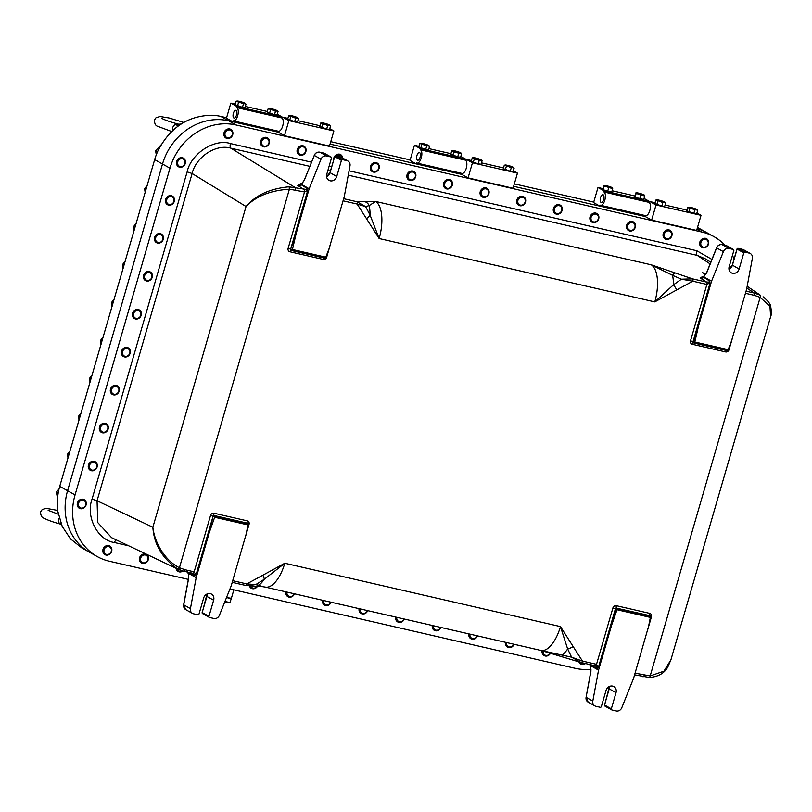 <?xml version="1.0" encoding="UTF-8"?>
<svg xmlns="http://www.w3.org/2000/svg" width="812" height="812" viewBox="0 0 812 812"><rect width="100%" height="100%" fill="white"/><g stroke="black" fill="none" stroke-linecap="round" stroke-linejoin="round"><path stroke-width="1.22" d="M729.156 266.732A5.694 5.065 119.3 0 0 731.348 272.842A5.694 5.065 119.3 0 0 732.556 273.299A5.694 5.065 119.3 0 0 739.113 269.016L743.802 252.877A0.995 0.883 -60.7 0 1 744.939 252.136L749.283 253.131A4.953 4.405 -60.7 0 1 750.329 253.537A4.953 4.405 -60.7 0 1 752.369 258.328L746.614 289.285L731.45 341.152L728.151 349.667L694.808 342.004L698.513 326.079L711.545 281.226L703.74 276.811L706.714 272.751L716.661 247.904L723.38 251.669A4.953 4.405 -60.7 0 1 728.902 248.452L733.246 249.446A0.995 0.883 -60.7 0 1 733.835 250.593L729.156 266.732M321.004 159.172L314.285 155.407L304.338 180.254L301.394 184.375L309.169 188.739L321.004 159.172A4.953 4.405 -60.7 0 1 326.536 155.955L330.88 156.96A0.995 0.883 -60.7 0 1 331.469 158.096L326.779 174.235A5.694 5.065 119.3 0 0 328.972 180.345A5.694 5.065 119.3 0 0 330.179 180.812A5.694 5.065 119.3 0 0 336.736 176.529L341.426 160.39A0.995 0.883 -60.7 0 1 342.562 159.639L346.907 160.644A4.953 4.405 -60.7 0 1 347.962 161.05A4.953 4.405 -60.7 0 1 349.992 165.841L344.237 196.798L329.073 248.665L325.774 257.181L292.442 249.517L296.136 233.592L290.655 249.182A0.995 0.883 119.3 0 0 291.254 250.329M706.349 238.616A4.172 3.715 119.3 0 0 705.466 238.281M669.748 230.202A4.172 3.715 119.3 0 0 668.865 229.867M633.147 221.798A4.172 3.715 119.3 0 0 632.264 221.453M596.546 213.383A4.172 3.715 119.3 0 0 595.663 213.038M559.945 204.969A4.172 3.715 119.3 0 0 559.062 204.624M523.344 196.555A4.172 3.715 119.3 0 0 522.461 196.21M486.743 188.14A4.172 3.715 119.3 0 0 485.86 187.805M450.142 179.726A4.172 3.715 119.3 0 0 449.269 179.391M413.552 171.312A4.172 3.715 119.3 0 0 412.669 170.977M376.951 162.897A4.172 3.715 119.3 0 0 376.068 162.562M340.35 154.493A4.172 3.715 119.3 0 0 339.467 154.148M303.749 146.079A4.172 3.715 119.3 0 0 302.866 145.734M267.148 137.664A4.172 3.715 119.3 0 0 266.265 137.319M230.547 129.25A4.172 3.715 119.3 0 0 229.664 128.905M245.63 585.432L255.79 584.589L258.886 585.259A35.921 15.834 -77.1 0 0 264.286 579.271A7.917 1.817 -123.2 0 0 262.834 575.221L246.777 583.929L255.79 584.589L264.286 579.271L284.799 563.234L262.834 575.221M563.518 657.223A7.917 2.537 -72.7 0 1 563.274 657.192A7.917 2.537 -72.7 0 1 562.269 654.99A35.921 15.834 102.9 0 0 567.659 649.001A7.917 3.106 -27.3 0 0 573.14 646.545L560.463 626.6L567.659 649.001L571.597 657.182L582.448 661.09A1.979 0.873 102.9 0 1 581.219 662.582L581.219 662.582A1.979 0.873 102.9 0 1 581.128 662.551L571.597 657.182L540.772 650.422A31.678 13.966 -77.1 0 0 560.463 626.6L284.799 563.234A31.678 13.966 102.9 0 1 265.108 587.056L540.772 650.422M581.301 662.592L595.216 665.789L597.226 667.464L597.886 666.733L596.526 664.328L582.448 661.09L573.14 646.545M634.598 674.843L649.245 677.462A1.979 0.802 -90.1 0 0 649.397 677.492A1.979 0.802 -90.1 0 0 650.179 675.96L663.942 671.189L670.915 659.831L770.629 316.639L769.949 306.297L760.164 297.385A1.979 0.903 -63.7 0 0 760.296 295.203L754.368 293.081A1.979 0.873 102.9 0 1 754.592 295.406L760.164 297.385L650.179 675.96L635.075 673.189M702.339 276.77L703.385 277.095A1.979 1.756 -57.6 0 1 701.081 278.567L706.684 282.119A1.979 0.873 -77.1 0 1 706.897 284.444L709.323 283.165L709.221 282.008L706.684 282.119L692.595 278.881A1.979 0.873 102.9 0 1 692.819 281.206L681.41 279.206L673.463 284.839A7.917 1.817 56.8 0 1 676.751 289.914L692.819 281.206L706.897 284.444L690.515 340.837A2.974 2.639 119.3 0 0 692.291 344.268L725.623 351.931A2.974 2.639 119.3 0 0 729.044 349.688L732.647 337.305M364.852 201.62A7.917 7.44 84.4 0 1 369.196 205.588A35.921 15.834 -77.1 0 1 370.089 215.099L365.603 206.613L357.138 204.045A1.979 0.873 -77.1 0 0 356.925 201.721L375.641 201.457A31.678 13.966 102.9 0 1 379.133 238.535L370.089 215.099A7.917 3.106 152.7 0 1 366.445 218.59L379.133 238.535L654.797 301.902A31.678 13.966 -77.1 0 0 651.305 264.824L692.595 278.881L681.41 279.206L672.569 275.329A35.921 15.834 102.9 0 1 673.463 284.839L654.797 301.902L676.751 289.914M309.798 166.328L230.892 148.19C216.165 143.663 195.895 156.919 192.129 173.514L246.046 206.512L152.859 527.252C154.392 541.777 164.288 560.128 179.422 567.75L289.407 189.176L304.53 191.947L306.956 190.668L306.845 189.511L288.818 186.821A1.979 0.802 89.9 0 1 289.407 189.176C270.467 190.414 256.013 196.2 246.046 206.512C255.567 195.215 269.828 188.648 288.818 186.821M179.422 567.75A1.979 0.903 116.3 0 1 177.767 569.08L183.766 571.222A1.979 0.873 -77.1 0 0 185.004 569.73L179.422 567.75M178.173 569.273L111.64 537.706L97.755 522.542L97.054 500.771L92.06 499.116L187.136 171.86L192.129 173.514L97.054 500.771L152.859 527.252C154.016 544.466 162.319 558.412 177.767 569.08L183.685 571.191A1.979 0.873 -77.1 0 0 183.766 571.222L192.931 573.323A1.979 0.873 -77.1 0 0 194.159 571.841L185.004 569.73M195.519 574.246L194.159 571.841L210.541 515.437L213.059 516.28L196.139 574.52L194.86 574.977A1.979 1.766 -64 0 1 194.829 575.972L196.139 574.52M255.272 586.223L262.367 586.629L258.886 585.259A7.917 7.47 -89.6 0 1 255.272 586.223L245.539 585.422L232.222 582.356L245.457 585.391A1.979 0.873 -77.1 0 0 245.539 585.422L245.539 585.422A1.979 0.873 -77.1 0 0 246.777 583.929L232.709 580.702M541.959 650.727L581.128 662.551M595.348 665.83L595.297 665.82A1.979 0.873 -77.1 0 0 596.526 664.328L612.918 607.934L615.435 608.777L598.515 667.007L597.196 668.469L590.618 665.251A1.979 1.766 116 0 0 590.689 664.764M591.187 666.591L590.781 665.779L598.556 670.133L611.588 625.281L617.018 609.751L650.361 617.414L648.585 626.377L633.624 678.203L621.789 707.759A4.953 4.405 -60.7 0 1 616.267 710.977L611.923 709.972A0.995 0.883 -60.7 0 1 611.334 708.835L616.024 692.697A5.694 5.065 119.3 0 0 613.821 686.587A5.694 5.065 119.3 0 0 606.056 690.403L601.377 706.541A0.995 0.883 -60.7 0 1 600.23 707.293L595.886 706.288A4.953 4.405 -60.7 0 1 594.841 705.892A4.953 4.405 -60.7 0 1 592.811 701.091L598.556 670.133M747.172 286.291L760.296 295.203M710.784 262.286L706.004 259.13L697.234 255.384L710.135 263.9M701.081 278.567L700.137 277.948L700.959 277.694M299.973 184.273L301.019 184.598A1.979 1.756 -57.6 0 1 298.714 186.08L297.771 185.451L298.583 185.197M705.943 274.091L704.786 273.827L705.74 274.436M705.628 274.608L702.238 272.578L706.024 273.959M728.151 349.667L694.686 342.38L694.037 343.05A0.995 0.883 -60.7 0 1 693.834 342.968L693.834 342.968A0.995 0.883 -60.7 0 1 693.448 341.903L693.032 341.669A0.995 0.883 119.3 0 0 693.621 342.816M343.689 198.686L356.925 201.721L365.603 206.613L369.196 205.588L375.641 201.457L651.305 264.824L672.569 275.329A7.917 2.507 109.5 0 1 675.158 272.954M309.169 188.739L296.136 233.592M192.982 573.333L192.931 573.323A1.979 0.873 -77.1 0 1 192.84 573.292L194.86 574.977M196.179 577.647L188.364 573.302L188.546 578.814L183.715 604.838L190.434 608.604L196.179 577.647L209.212 532.784L214.652 517.264L247.985 524.928L246.219 533.88L231.258 585.706L219.423 615.263A4.953 4.405 -60.7 0 1 213.891 618.48L209.547 617.485A0.995 0.883 -60.7 0 1 208.958 616.338L213.647 600.2A5.694 5.065 119.3 0 0 211.445 594.09A5.694 5.065 119.3 0 0 203.69 597.916L199.001 614.055A0.995 0.883 -60.7 0 1 197.864 614.796L193.52 613.801A4.953 4.405 -60.7 0 1 192.464 613.395A4.953 4.405 -60.7 0 1 190.434 608.604M214.652 517.264L213.475 516.513A0.995 0.883 -60.7 0 1 214.622 515.772L214.206 515.539A0.995 0.883 119.3 0 0 213.059 516.28L209.212 532.784M245.183 537.686L249.071 524.298A2.974 2.639 119.3 0 0 247.305 520.868A1.979 0.873 -77.1 0 0 247.538 523.202L248.086 524.542L214.754 516.879L214.622 515.772L247.954 523.436A0.995 0.883 -60.7 0 1 248.167 523.517L248.167 523.517A0.995 0.883 -60.7 0 1 248.543 524.572L248.634 524.623A0.995 0.995 0 0 0 248.167 523.517L247.751 523.283A0.995 0.883 119.3 0 0 247.538 523.202L214.206 515.539A1.979 0.873 -77.1 0 1 213.962 513.204A2.974 2.639 119.3 0 0 210.541 515.437M590.781 665.779A5.938 2.619 -77.1 0 0 590.618 665.251L589.715 664.317M188.404 573.292A5.938 2.619 -77.1 0 0 188.242 572.764A1.979 1.766 116 0 0 188.323 572.267M194.829 575.972L187.339 571.831M617.018 609.751L615.435 608.777A0.995 0.883 119.3 0 1 616.572 608.026A1.979 0.873 -77.1 0 1 616.338 605.701A2.974 2.639 119.3 0 0 612.918 607.934M611.588 625.281L615.851 609.01A0.995 0.883 -60.7 0 1 616.988 608.259L617.12 609.365L650.919 617.069A0.995 0.883 -60.7 0 0 650.534 616.003L650.118 615.77A0.995 0.883 119.3 0 0 649.915 615.689L616.988 608.259L650.331 615.922A0.995 0.883 119.3 0 0 650.118 615.77M300.816 183.827L300.958 183.847A0.995 0.883 -60.7 0 0 299.902 184.385A1.979 1.766 -57.4 0 1 297.771 185.451M704.045 276.273L703.598 276.445A4.953 2.182 102.9 0 1 703.334 276.344A0.995 0.883 -60.7 0 0 702.278 276.882A1.979 1.766 -57.4 0 1 700.137 277.948M711.545 281.226L723.38 251.669M291.772 250.583L325.054 258.246L325.653 257.556L291.072 249.416A0.995 0.883 -60.7 0 0 291.457 250.482L291.041 250.248M188.343 579.382L109.366 561.234A57.408 51.105 -60.7 0 1 97.217 556.555A57.408 51.105 -60.7 0 1 75.059 494.924L169.972 168.196A57.408 51.105 -60.7 0 1 236.109 124.977L701.974 232.059A57.408 51.105 -60.7 0 1 714.113 236.739A57.408 51.105 -60.7 0 1 725.116 245.356M591.045 669.261A57.408 51.105 -60.7 0 1 575.221 668.317L229.958 588.954M732.414 255.496A57.408 51.105 -60.7 0 1 734.109 258.957M187.349 572.044A0.995 0.883 119.3 0 0 187.765 572.673L188.303 573.688M188.81 574.094L188.364 573.302M590.943 671.169L590.73 665.789M301.374 184.324L302.237 183.695L301.374 184.324M645.55 216.621L513.631 186.303L645.55 216.621M461.977 174.428L330.058 144.1L461.977 174.428M278.404 132.234L228.639 120.785A57.408 51.105 119.3 0 0 162.501 164.014L67.579 490.732A57.408 51.105 119.3 0 0 89.746 552.363A57.408 51.105 -60.7 0 1 67.579 490.732L162.501 164.014A57.408 51.105 -60.7 0 1 228.639 120.785L278.404 132.234M697.508 227.461L706.643 232.557A57.408 51.105 119.3 0 0 697.183 228.578A57.408 51.105 -60.7 0 1 706.643 232.557L714.113 236.739M97.217 556.555L81.91 547.978L70.451 538.853L62.209 526.369L57.865 511.53L57.804 495.564A57.408 51.105 -60.7 0 1 59.743 486.347L154.666 159.619A57.408 51.105 -60.7 0 1 157.995 150.717C170.155 127.372 188.242 115.548 212.267 115.243A57.408 51.105 -60.7 0 1 220.793 116.4L226.599 117.73M330.768 141.674L410.172 159.934M514.341 183.877L593.745 202.127M236.048 110.402A3.958 1.746 -77.1 0 0 235.835 110.32A3.958 1.746 -77.1 0 0 233.308 113.548A3.958 1.746 -77.1 0 0 233.856 117.963A3.958 1.746 -77.1 0 0 234.059 118.044A3.958 1.746 -77.1 0 0 236.586 114.817A3.958 1.746 -77.1 0 0 236.048 110.402M233.409 120.897L278.404 131.239A6.892 3.035 -77.1 0 0 282.799 125.637A6.892 3.035 -77.1 0 0 281.855 117.953L236.86 107.61A6.892 3.035 102.9 0 1 237.804 115.294A6.892 3.035 102.9 0 1 233.409 120.897A6.892 3.035 102.9 0 1 233.044 120.755L232.567 121.627L226.457 118.207L230.852 103.104L236.952 106.524L236.668 107.499L281.855 117.953M277.816 131.108L277.562 131.97L232.567 121.627M277.257 114.238L281.957 116.867L281.673 117.852M236.952 106.524L281.957 116.867M230.852 103.104L235.318 104.129M245.356 106.433L267.351 111.488M603.194 194.799A3.958 1.746 -77.1 0 0 602.981 194.718A3.958 1.746 -77.1 0 0 600.454 197.935A3.958 1.746 -77.1 0 0 601.002 202.35A3.958 1.746 -77.1 0 0 601.205 202.432A3.958 1.746 -77.1 0 0 603.732 199.214A3.958 1.746 -77.1 0 0 603.194 194.799M600.555 205.294L645.55 215.637A6.892 3.035 -77.1 0 0 649.955 210.034A6.892 3.035 -77.1 0 0 649.001 202.35L604.006 192.008A6.892 3.035 102.9 0 1 604.95 199.681A6.892 3.035 102.9 0 1 600.555 205.294A6.892 3.035 102.9 0 1 600.19 205.152L599.713 206.025L593.602 202.604L597.997 187.491L604.098 190.911L603.813 191.896L649.001 202.35M644.961 215.495L644.708 216.368L599.713 206.025M644.048 198.432L649.103 201.264L648.818 202.239M604.098 190.911L649.103 201.264M597.997 187.491L602.859 188.617M612.106 190.739L634.893 195.976M281.734 117.882A6.892 3.035 102.9 0 1 281.937 117.913A6.892 3.035 102.9 0 1 282.302 118.055L282.505 118.105M278.607 131.27L278.384 132.285L284.494 135.705L329.489 146.048L333.884 130.945L329.773 128.641M284.494 135.705L288.879 120.602L282.779 117.182L282.302 118.055M288.879 120.602L333.884 130.945M282.779 117.182L287.905 118.359M297.923 120.663L319.938 125.718M648.879 202.279A6.892 3.035 102.9 0 1 649.082 202.31A6.892 3.035 102.9 0 1 649.448 202.452L649.651 202.492M645.753 215.667L645.53 216.682L651.64 220.103L696.635 230.446L701.03 215.332L696.919 213.038M651.64 220.103L656.025 204.989L649.925 201.569L649.448 202.452M656.025 204.989L701.03 215.332M649.925 201.569L655.051 202.756M665.069 205.05L687.084 210.115M419.621 152.605A3.958 1.746 -77.1 0 0 419.408 152.524A3.958 1.746 -77.1 0 0 416.881 155.742A3.958 1.746 -77.1 0 0 417.429 160.157A3.958 1.746 -77.1 0 0 417.632 160.238A3.958 1.746 -77.1 0 0 420.159 157.02A3.958 1.746 -77.1 0 0 419.621 152.605M416.982 163.09L461.977 173.433A6.892 3.035 -77.1 0 0 466.382 167.83A6.892 3.035 -77.1 0 0 465.428 160.147L420.433 149.804A6.892 3.035 102.9 0 1 421.377 157.487A6.892 3.035 102.9 0 1 416.982 163.09A6.892 3.035 102.9 0 1 416.617 162.948L416.14 163.831L410.03 160.411L414.424 145.297L420.525 148.718L420.24 149.702L465.428 160.147M461.389 173.301L461.135 174.174L416.14 163.831M460.83 156.432L465.53 159.061L465.246 160.045M420.525 148.718L465.53 159.061M414.424 145.297L418.901 146.333M428.919 148.626L450.934 153.691M465.306 160.076A6.892 3.035 102.9 0 1 465.509 160.106A6.892 3.035 102.9 0 1 465.875 160.248L466.078 160.299M462.18 173.463L461.957 174.489L468.067 177.909L513.062 188.252L517.457 173.139L513.346 170.835M468.067 177.909L472.452 162.796L466.352 159.375L465.875 160.248M472.452 162.796L517.457 173.139M466.352 159.375L471.478 160.553M481.496 162.857L503.511 167.922M245.021 103.692A4.456 0.507 -163.8 0 0 245.407 103.479A4.456 0.507 -163.8 0 0 244.94 103.175L246.016 104.159L244.625 103.662A4.456 0.507 -163.8 0 1 243.245 103.418A4.456 0.507 -163.8 0 1 241.499 102.982L236.14 101.307L237.754 101.053A4.456 0.507 -163.8 0 1 240.88 101.744L241.641 101.957A4.456 0.507 -163.8 0 1 244.94 103.175L246.016 104.159L245.031 107.56L242.453 107.346L235.155 104.707L236.14 101.307L237.358 101.023A4.456 0.507 -163.8 0 0 237.023 101.043L236.789 101.094M244.625 103.662L243.448 103.936L241.499 102.982M237.52 105.925L238.515 102.525M242.453 107.346L243.448 103.936M240.738 102.759A4.456 0.507 -163.8 0 1 237.439 101.541A4.456 0.507 -163.8 0 1 237.023 101.043M608.685 187.876L607.701 191.277L611.72 192.068L612.705 188.668L606.188 186.598A4.456 0.507 -163.8 0 1 604.838 186.06A4.456 0.507 -163.8 0 1 604.128 185.643L602.748 188.993L603.235 189.734L604.128 185.643M606.188 186.598L604.219 186.324M607.701 191.277L603.235 189.734M603.742 185.593L604.057 185.532A4.456 0.507 -163.8 0 1 604.169 185.44A4.456 0.507 -163.8 0 1 605.864 185.613A4.456 0.507 -163.8 0 1 609.792 186.669L610.482 186.902A4.456 0.507 -163.8 0 1 612.542 187.856L612.705 188.668M612.613 187.978A4.456 0.507 -163.8 0 1 610.807 187.897A4.456 0.507 -163.8 0 1 606.879 186.841M664.531 202.492A4.456 0.507 -163.8 0 0 665.069 202.279A4.456 0.507 -163.8 0 0 664.754 202.056L665.657 203.01L664.084 202.442A4.456 0.507 -163.8 0 1 662.622 202.158A4.456 0.507 -163.8 0 1 660.836 201.691L655.822 200.077L657.618 199.884A4.456 0.507 -163.8 0 1 660.866 200.635L661.628 200.858A4.456 0.507 -163.8 0 1 664.754 202.056L665.657 203.01L664.673 206.41L661.79 206.075L654.837 203.477L655.822 200.077L657.172 199.833A4.456 0.507 -163.8 0 0 656.695 199.843L656.309 199.935M664.084 202.442L662.775 202.665L660.836 201.691M656.878 204.614L657.862 201.214M661.79 206.075L662.775 202.665M660.075 201.467A4.456 0.507 -163.8 0 1 656.959 200.27A4.456 0.507 -163.8 0 1 656.695 199.843M297.385 118.095A4.456 0.507 -163.8 0 0 297.923 117.892A4.456 0.507 -163.8 0 0 297.608 117.659L298.512 118.613L296.938 118.044A4.456 0.507 -163.8 0 1 295.477 117.76A4.456 0.507 -163.8 0 1 293.69 117.293L288.676 115.68L290.473 115.497A4.456 0.507 -163.8 0 1 293.721 116.238L294.482 116.461A4.456 0.507 -163.8 0 1 297.608 117.659L298.512 118.613L297.527 122.013L294.644 121.678L287.692 119.08L288.676 115.68L290.026 115.446A4.456 0.507 -163.8 0 0 289.539 115.456L289.163 115.537M296.938 118.044L295.629 118.268L293.69 117.293M289.732 120.217L290.716 116.816M294.644 121.678L295.629 118.268M292.929 117.07A4.456 0.507 -163.8 0 1 289.813 115.872A4.456 0.507 -163.8 0 1 289.539 115.456M640.719 195.235L639.734 198.635L643.754 199.437L644.738 196.037L638.222 193.966A4.456 0.507 -163.8 0 1 636.872 193.429A4.456 0.507 -163.8 0 1 636.161 193.012L634.781 196.352L635.258 197.103L636.161 193.012M638.222 193.966L636.253 193.682M639.734 198.635L635.258 197.103M635.776 192.951L636.09 192.891A4.456 0.507 -163.8 0 1 636.202 192.799A4.456 0.507 -163.8 0 1 637.897 192.972A4.456 0.507 -163.8 0 1 641.815 194.027L642.505 194.271A4.456 0.507 -163.8 0 1 644.576 195.225L644.738 196.037M644.647 195.337A4.456 0.507 -163.8 0 1 642.84 195.256A4.456 0.507 -163.8 0 1 638.912 194.2M696.564 209.851A4.456 0.507 -163.8 0 0 697.102 209.648A4.456 0.507 -163.8 0 0 696.777 209.425L697.691 210.369L696.117 209.8A4.456 0.507 -163.8 0 1 694.656 209.516A4.456 0.507 -163.8 0 1 692.869 209.049L689.895 208.582L687.855 207.436L689.652 207.253A4.456 0.507 -163.8 0 1 692.9 207.994L693.661 208.227A4.456 0.507 -163.8 0 1 696.777 209.425L697.691 210.369L696.706 213.769L693.813 213.444L686.871 210.836L687.855 207.436L689.205 207.202A4.456 0.507 -163.8 0 0 688.718 207.212L688.343 207.293M696.117 209.8L694.808 210.024L692.869 209.049M688.911 211.973L689.895 208.582M693.813 213.444L694.808 210.024M692.108 208.826A4.456 0.507 -163.8 0 1 688.992 207.628A4.456 0.507 -163.8 0 1 688.718 207.212M329.418 125.454A4.456 0.507 -163.8 0 0 329.956 125.251A4.456 0.507 -163.8 0 0 329.631 125.028L330.545 125.972L328.972 125.403A4.456 0.507 -163.8 0 1 327.51 125.119A4.456 0.507 -163.8 0 1 325.724 124.662L322.75 124.185L320.71 123.038L322.506 122.856A4.456 0.507 -163.8 0 1 325.754 123.607L326.515 123.83A4.456 0.507 -163.8 0 1 329.631 125.028L330.545 125.972L329.56 129.372L326.668 129.047L319.725 126.439L320.71 123.038L322.059 122.805A4.456 0.507 -163.8 0 0 321.572 122.815L321.197 122.906M328.972 125.403L327.662 125.627L325.724 124.662M321.765 127.585L322.75 124.185M326.668 129.047L327.662 125.627M324.962 124.429A4.456 0.507 -163.8 0 1 321.846 123.231A4.456 0.507 -163.8 0 1 321.572 122.815M277.054 111.061A4.456 0.507 -163.8 0 0 277.44 110.838A4.456 0.507 -163.8 0 0 276.973 110.544L278.049 111.528L276.659 111.021A4.456 0.507 -163.8 0 1 275.278 110.777A4.456 0.507 -163.8 0 1 273.522 110.341L268.173 108.676L269.787 108.422A4.456 0.507 -163.8 0 1 272.913 109.102L273.674 109.326A4.456 0.507 -163.8 0 1 276.973 110.544L278.049 111.528L277.065 114.928L274.486 114.715L267.189 112.076L268.173 108.676L269.391 108.392A4.456 0.507 -163.8 0 0 269.056 108.402L268.823 108.463M276.659 111.021L275.481 111.295L273.522 110.341M269.554 113.284L270.548 109.894M274.486 114.715L275.481 111.295M272.761 110.117A4.456 0.507 -163.8 0 1 269.472 108.899A4.456 0.507 -163.8 0 1 269.056 108.402M428.442 145.886A4.456 0.507 -163.8 0 0 428.98 145.673A4.456 0.507 -163.8 0 0 428.655 145.45L429.568 146.404L427.995 145.835A4.456 0.507 -163.8 0 1 426.533 145.551A4.456 0.507 -163.8 0 1 424.747 145.084L419.733 143.47L421.529 143.277A4.456 0.507 -163.8 0 1 424.777 144.028L425.539 144.252A4.456 0.507 -163.8 0 1 428.655 145.45L429.568 146.404L428.584 149.804L425.691 149.469L418.748 146.87L419.733 143.47L421.083 143.227A4.456 0.507 -163.8 0 0 420.596 143.237L420.22 143.328M427.995 145.835L426.686 146.058L424.747 145.084M420.789 148.007L421.773 144.607M425.691 149.469L426.686 146.058M423.986 144.861A4.456 0.507 -163.8 0 1 420.86 143.663A4.456 0.507 -163.8 0 1 420.596 143.237M480.958 160.289A4.456 0.507 -163.8 0 0 481.496 160.086A4.456 0.507 -163.8 0 0 481.181 159.862L482.084 160.806L480.511 160.238A4.456 0.507 -163.8 0 1 479.05 159.954A4.456 0.507 -163.8 0 1 477.263 159.497L474.289 159.02L472.249 157.873L474.046 157.69A4.456 0.507 -163.8 0 1 477.294 158.441L478.055 158.665A4.456 0.507 -163.8 0 1 481.181 159.862L482.084 160.806L481.1 164.207L478.217 163.882L471.264 161.273L472.249 157.873L473.599 157.64A4.456 0.507 -163.8 0 0 473.122 157.65L472.736 157.741M480.511 160.238L479.202 160.461L477.263 159.497M473.305 162.42L474.289 159.02M478.217 163.882L479.202 160.461M476.502 159.264A4.456 0.507 -163.8 0 1 473.386 158.066A4.456 0.507 -163.8 0 1 473.122 157.65M512.991 167.658A4.456 0.507 -163.8 0 0 513.529 167.445A4.456 0.507 -163.8 0 0 513.204 167.221L514.118 168.175L512.545 167.607A4.456 0.507 -163.8 0 1 511.083 167.323A4.456 0.507 -163.8 0 1 509.297 166.856L504.282 165.242L506.079 165.049A4.456 0.507 -163.8 0 1 509.327 165.8L510.088 166.024A4.456 0.507 -163.8 0 1 513.204 167.221L514.118 168.175L513.133 171.576L510.24 171.241L503.298 168.642L504.282 165.242L505.632 164.998A4.456 0.507 -163.8 0 0 505.145 165.009L504.77 165.1M512.545 167.607L511.235 167.83L509.297 166.856M505.338 169.779L506.323 166.379M510.24 171.241L511.235 167.83M508.535 166.633A4.456 0.507 -163.8 0 1 505.419 165.435A4.456 0.507 -163.8 0 1 505.145 165.009M460.475 153.245A4.456 0.507 -163.8 0 0 461.013 153.042A4.456 0.507 -163.8 0 0 460.688 152.818L461.602 153.762L460.028 153.194A4.456 0.507 -163.8 0 1 458.567 152.91A4.456 0.507 -163.8 0 1 456.78 152.443L453.806 151.976L451.766 150.829L453.563 150.646A4.456 0.507 -163.8 0 1 456.811 151.387L457.562 151.621A4.456 0.507 -163.8 0 1 460.688 152.818L461.602 153.762L460.607 157.163L457.724 156.838L450.782 154.229L451.766 150.829L453.116 150.596A4.456 0.507 -163.8 0 0 452.629 150.606L452.254 150.687M460.028 153.194L458.719 153.417L456.78 152.443M452.822 155.376L453.806 151.976M457.724 156.838L458.719 153.417M456.019 152.22A4.456 0.507 -163.8 0 1 452.893 151.022A4.456 0.507 -163.8 0 1 452.629 150.606M227.36 597.53L226.599 597.348A5.938 0.68 16.2 0 0 231.461 598.048L233.836 589.847M226.518 597.541A5.857 0.67 16.2 0 0 231.288 598.292A5.857 0.67 16.2 0 0 231.318 598.251A5.857 0.67 16.2 0 0 231.288 598.15M224.975 601.398A5.857 0.67 16.2 0 0 230.1 602.271A5.857 0.67 16.2 0 0 230.141 602.25A5.857 0.67 16.2 0 0 230.161 602.21A5.857 0.67 16.2 0 0 230.161 602.159M224.741 601.976A5.146 0.589 16.2 0 0 229.228 602.748L230.1 602.271M206.248 594.425L207.09 594.699M172.865 131.25L172.438 127.636L174.854 124.409L179.919 124.124L178.62 125.698M174.854 124.409A5.938 4.253 -143.7 0 0 178.792 125.129A5.938 5.288 119.3 0 1 180.619 124.327M57.723 510.443L46.284 508.363L42.224 509.5L40.6 511.895C40.641 515.529 41.777 517.64 44.01 518.218C47.806 520.198 53.338 522.167 60.585 524.146L59.022 523.101L58.596 519.487L59.225 518.107M61.093 523.75A5.938 5.024 -10.6 0 0 59.022 523.101M136.081 318.334A4.09 3.644 -60.7 0 1 138.345 310.529A4.09 3.644 -60.7 0 1 136.081 318.334M135.502 318.964A4.953 4.405 -60.7 0 1 134.457 318.558A4.953 4.405 -60.7 0 1 132.752 312.65A4.953 4.405 -60.7 0 1 138.243 309.524A4.953 4.405 -60.7 0 1 139.288 309.92A4.953 4.405 -60.7 0 1 140.994 315.827A4.953 4.405 -60.7 0 1 135.502 318.964M112.929 303.282L111.518 302.49L114.137 299.263M112.097 306.276L111.518 302.49M125.058 356.285A4.09 3.644 -60.7 0 1 127.322 348.47A4.09 3.644 -60.7 0 1 125.058 356.285M124.48 356.904A4.953 4.405 -60.7 0 1 123.434 356.509A4.953 4.405 -60.7 0 1 121.729 350.601A4.953 4.405 -60.7 0 1 127.22 347.465A4.953 4.405 -60.7 0 1 128.266 347.871A4.953 4.405 -60.7 0 1 129.971 353.768A4.953 4.405 -60.7 0 1 124.48 356.904M101.906 341.223L100.495 340.441L103.114 337.213M101.074 344.217L100.495 340.441M114.035 394.226A4.09 3.644 -60.7 0 1 116.299 386.421A4.09 3.644 -60.7 0 1 114.035 394.226M113.457 394.855A4.953 4.405 -60.7 0 1 112.411 394.449A4.953 4.405 -60.7 0 1 110.706 388.542A4.953 4.405 -60.7 0 1 116.197 385.406A4.953 4.405 -60.7 0 1 117.243 385.812A4.953 4.405 -60.7 0 1 118.948 391.719A4.953 4.405 -60.7 0 1 113.457 394.855M90.883 379.163L89.472 378.382L92.091 375.154M90.051 382.168L89.472 378.382M103.012 432.167A4.09 3.644 -60.7 0 1 105.276 424.361A4.09 3.644 -60.7 0 1 103.012 432.167M102.434 432.796A4.953 4.405 -60.7 0 1 101.388 432.39A4.953 4.405 -60.7 0 1 99.683 426.483A4.953 4.405 -60.7 0 1 105.174 423.356A4.953 4.405 -60.7 0 1 106.22 423.752A4.953 4.405 -60.7 0 1 107.925 429.66A4.953 4.405 -60.7 0 1 102.434 432.796M79.86 417.114L78.449 416.323L81.068 413.095M79.028 420.108L78.449 416.323M91.989 470.118A4.09 3.644 -60.7 0 1 94.253 462.302A4.09 3.644 -60.7 0 1 91.989 470.118M91.411 470.737A4.953 4.405 -60.7 0 1 90.355 470.341A4.953 4.405 -60.7 0 1 88.66 464.434A4.953 4.405 -60.7 0 1 94.151 461.297A4.953 4.405 -60.7 0 1 95.197 461.703A4.953 4.405 -60.7 0 1 96.902 467.6A4.953 4.405 -60.7 0 1 91.411 470.737M68.837 455.055L67.426 454.273L70.035 451.046M68.005 458.049L67.426 454.273M80.967 508.058A4.09 3.644 -60.7 0 1 83.23 500.253A4.09 3.644 -60.7 0 1 80.967 508.058M80.388 508.688A4.953 4.405 -60.7 0 1 79.332 508.282A4.953 4.405 -60.7 0 1 77.637 502.374A4.953 4.405 -60.7 0 1 83.129 499.238A4.953 4.405 -60.7 0 1 84.174 499.644A4.953 4.405 -60.7 0 1 85.879 505.551A4.953 4.405 -60.7 0 1 80.388 508.688M58.159 493.199L56.404 492.214L59.043 488.956M57.52 498.182L56.404 492.214M147.104 280.394A4.09 3.644 -60.7 0 1 149.378 272.588A4.09 3.644 -60.7 0 1 147.104 280.394M146.525 281.023A4.953 4.405 -60.7 0 1 145.48 280.617A4.953 4.405 -60.7 0 1 143.775 274.71A4.953 4.405 -60.7 0 1 149.266 271.573A4.953 4.405 -60.7 0 1 150.321 271.979A4.953 4.405 -60.7 0 1 152.017 277.887A4.953 4.405 -60.7 0 1 146.525 281.023M123.952 265.331L122.541 264.55L125.16 261.322M123.119 268.336L122.541 264.55M158.127 242.453A4.09 3.644 -60.7 0 1 160.4 234.638A4.09 3.644 -60.7 0 1 158.127 242.453M157.548 243.072A4.953 4.405 -60.7 0 1 156.503 242.676A4.953 4.405 -60.7 0 1 154.798 236.769A4.953 4.405 -60.7 0 1 160.289 233.633A4.953 4.405 -60.7 0 1 161.344 234.039A4.953 4.405 -60.7 0 1 163.039 239.936A4.953 4.405 -60.7 0 1 157.548 243.072M134.975 227.39L133.564 226.609L136.183 223.381M134.142 230.385L133.564 226.609M169.15 204.502A4.09 3.644 -60.7 0 1 171.423 196.697A4.09 3.644 -60.7 0 1 169.15 204.502M168.571 205.131A4.953 4.405 -60.7 0 1 167.526 204.725A4.953 4.405 -60.7 0 1 165.821 198.818A4.953 4.405 -60.7 0 1 171.322 195.692A4.953 4.405 -60.7 0 1 172.367 196.088A4.953 4.405 -60.7 0 1 174.062 201.995A4.953 4.405 -60.7 0 1 168.571 205.131M145.998 189.45L144.597 188.658L147.205 185.43M145.165 192.444L144.597 188.658M180.173 166.561A4.09 3.644 -60.7 0 1 182.446 158.756A4.09 3.644 -60.7 0 1 180.173 166.561M179.594 167.191A4.953 4.405 -60.7 0 1 178.549 166.785A4.953 4.405 -60.7 0 1 176.854 160.877A4.953 4.405 -60.7 0 1 182.345 157.741A4.953 4.405 -60.7 0 1 183.39 158.147A4.953 4.405 -60.7 0 1 185.085 164.054A4.953 4.405 -60.7 0 1 179.594 167.191M157.508 151.783L155.62 150.717L161.365 144.556M156.269 154.828L155.62 150.717M106.534 554.413A4.09 3.644 -60.7 0 1 108.808 546.608A4.09 3.644 -60.7 0 1 106.534 554.413M105.956 555.043A4.953 4.405 -60.7 0 1 104.91 554.637A4.953 4.405 -60.7 0 1 103.215 548.729A4.953 4.405 -60.7 0 1 108.706 545.603A4.953 4.405 -60.7 0 1 109.752 545.999A4.953 4.405 -60.7 0 1 111.447 551.906A4.953 4.405 -60.7 0 1 105.956 555.043M143.135 562.828A4.09 3.644 -60.7 0 1 145.409 555.022A4.09 3.644 -60.7 0 1 143.135 562.828M142.557 563.457A4.953 4.405 -60.7 0 1 141.511 563.051A4.953 4.405 -60.7 0 1 139.816 557.144A4.953 4.405 -60.7 0 1 145.307 554.007A4.953 4.405 -60.7 0 1 146.353 554.413A4.953 4.405 -60.7 0 1 148.048 560.321A4.953 4.405 -60.7 0 1 142.557 563.457M182.324 570.846A4.09 3.644 -60.7 0 1 177.27 568.857M182.883 571.009A4.953 4.405 -60.7 0 1 179.158 571.871A4.953 4.405 -60.7 0 1 178.112 571.465A4.953 4.405 -60.7 0 1 176.031 568.268M257.049 586.264A4.09 3.644 -60.7 0 1 250.583 586M257.485 586.284A4.953 4.405 -60.7 0 1 252.359 588.69A4.953 4.405 -60.7 0 1 251.314 588.294A4.953 4.405 -60.7 0 1 249.416 585.909M294.147 593.724A4.09 3.644 -60.7 0 1 287.012 592.09M294.512 593.816A4.953 4.405 -60.7 0 1 288.96 597.104A4.953 4.405 -60.7 0 1 287.915 596.698A4.953 4.405 -60.7 0 1 285.895 591.826M330.748 602.139A4.09 3.644 -60.7 0 1 323.612 600.504M331.113 602.23A4.953 4.405 -60.7 0 1 325.561 605.519A4.953 4.405 -60.7 0 1 324.516 605.113A4.953 4.405 -60.7 0 1 322.496 600.241M367.349 610.553A4.09 3.644 -60.7 0 1 360.213 608.909M367.714 610.634A4.953 4.405 -60.7 0 1 362.162 613.933A4.953 4.405 -60.7 0 1 361.117 613.527A4.953 4.405 -60.7 0 1 359.097 608.655M403.94 618.967A4.09 3.644 -60.7 0 1 396.814 617.323M404.315 619.048A4.953 4.405 -60.7 0 1 398.763 622.347A4.953 4.405 -60.7 0 1 397.718 621.941A4.953 4.405 -60.7 0 1 395.698 617.069M440.54 627.382A4.09 3.644 -60.7 0 1 433.405 625.737M440.916 627.463A4.953 4.405 -60.7 0 1 435.364 630.762A4.953 4.405 -60.7 0 1 434.318 630.356A4.953 4.405 -60.7 0 1 432.299 625.484M477.141 635.796A4.09 3.644 -60.7 0 1 470.006 634.152M477.517 635.877A4.953 4.405 -60.7 0 1 471.965 639.176A4.953 4.405 -60.7 0 1 470.909 638.77A4.953 4.405 -60.7 0 1 468.9 633.898M513.742 644.2A4.09 3.644 -60.7 0 1 506.607 642.566M514.118 644.292A4.953 4.405 -60.7 0 1 508.566 647.59A4.953 4.405 -60.7 0 1 507.51 647.184A4.953 4.405 -60.7 0 1 505.49 642.312M584.863 663.424A4.09 3.644 -60.7 0 1 580.306 662.338M585.472 663.556A4.953 4.405 -60.7 0 1 581.757 664.409A4.953 4.405 -60.7 0 1 580.712 664.013A4.953 4.405 -60.7 0 1 578.926 661.932M550.1 653.163A4.09 3.644 -60.7 0 1 543.187 651.092M550.465 653.274A4.953 4.405 -60.7 0 1 545.156 655.994A4.953 4.405 -60.7 0 1 544.111 655.599A4.953 4.405 -60.7 0 1 542.081 650.767M266.448 138.395A4.09 3.644 -60.7 0 1 264.174 146.211A4.09 3.644 -60.7 0 1 266.448 138.395M266.346 137.39A4.953 4.405 -60.7 0 1 267.392 137.796A4.953 4.405 -60.7 0 1 269.087 143.694A4.953 4.405 -60.7 0 1 263.595 146.83A4.953 4.405 -60.7 0 1 262.55 146.434A4.953 4.405 -60.7 0 1 260.855 140.527A4.953 4.405 -60.7 0 1 266.346 137.39M229.847 129.981A4.09 3.644 -60.7 0 1 227.573 137.796A4.09 3.644 -60.7 0 1 229.847 129.981M229.745 128.976A4.953 4.405 -60.7 0 1 230.791 129.382A4.953 4.405 -60.7 0 1 232.496 135.289A4.953 4.405 -60.7 0 1 226.995 138.416A4.953 4.405 -60.7 0 1 225.949 138.02A4.953 4.405 -60.7 0 1 224.254 132.112A4.953 4.405 -60.7 0 1 229.745 128.976M303.049 146.81A4.09 3.644 -60.7 0 1 300.775 154.615A4.09 3.644 -60.7 0 1 303.049 146.81M302.947 145.805A4.953 4.405 -60.7 0 1 303.992 146.211A4.953 4.405 -60.7 0 1 305.688 152.108A4.953 4.405 -60.7 0 1 300.196 155.244A4.953 4.405 -60.7 0 1 299.151 154.838A4.953 4.405 -60.7 0 1 297.456 148.941A4.953 4.405 -60.7 0 1 302.947 145.805M336.462 156.016A4.09 3.644 -60.7 0 1 342.156 157.792M333.651 159.883A4.953 4.405 -60.7 0 1 339.548 154.219A4.953 4.405 -60.7 0 1 340.593 154.615A4.953 4.405 -60.7 0 1 342.705 158.096M376.25 163.638A4.09 3.644 -60.7 0 1 373.977 171.444A4.09 3.644 -60.7 0 1 376.25 163.638M376.139 162.633A4.953 4.405 -60.7 0 1 377.194 163.029A4.953 4.405 -60.7 0 1 378.889 168.937A4.953 4.405 -60.7 0 1 373.398 172.073A4.953 4.405 -60.7 0 1 372.353 171.667A4.953 4.405 -60.7 0 1 370.648 165.76A4.953 4.405 -60.7 0 1 376.139 162.633M412.851 172.053A4.09 3.644 -60.7 0 1 410.578 179.858A4.09 3.644 -60.7 0 1 412.851 172.053M412.74 171.038A4.953 4.405 -60.7 0 1 413.795 171.444A4.953 4.405 -60.7 0 1 415.49 177.351A4.953 4.405 -60.7 0 1 409.999 180.487A4.953 4.405 -60.7 0 1 408.954 180.081A4.953 4.405 -60.7 0 1 407.248 174.174A4.953 4.405 -60.7 0 1 412.74 171.038M449.442 180.467A4.09 3.644 -60.7 0 1 447.179 188.272A4.09 3.644 -60.7 0 1 449.442 180.467M449.34 179.452A4.953 4.405 -60.7 0 1 450.386 179.858A4.953 4.405 -60.7 0 1 452.091 185.765A4.953 4.405 -60.7 0 1 446.6 188.902A4.953 4.405 -60.7 0 1 445.555 188.496A4.953 4.405 -60.7 0 1 443.849 182.588A4.953 4.405 -60.7 0 1 449.34 179.452M486.043 188.881A4.09 3.644 -60.7 0 1 483.779 196.687A4.09 3.644 -60.7 0 1 486.043 188.881M485.941 187.866A4.953 4.405 -60.7 0 1 486.987 188.272A4.953 4.405 -60.7 0 1 488.692 194.18A4.953 4.405 -60.7 0 1 483.201 197.316A4.953 4.405 -60.7 0 1 482.155 196.91A4.953 4.405 -60.7 0 1 480.45 191.003A4.953 4.405 -60.7 0 1 485.941 187.866M522.644 197.286A4.09 3.644 -60.7 0 1 520.38 205.101A4.09 3.644 -60.7 0 1 522.644 197.286M522.542 196.281A4.953 4.405 -60.7 0 1 523.588 196.687A4.953 4.405 -60.7 0 1 525.293 202.594A4.953 4.405 -60.7 0 1 519.802 205.72A4.953 4.405 -60.7 0 1 518.756 205.324A4.953 4.405 -60.7 0 1 517.051 199.417A4.953 4.405 -60.7 0 1 522.542 196.281M559.245 205.7A4.09 3.644 -60.7 0 1 556.981 213.515A4.09 3.644 -60.7 0 1 559.245 205.7M559.143 204.695A4.953 4.405 -60.7 0 1 560.189 205.101A4.953 4.405 -60.7 0 1 561.894 211.008A4.953 4.405 -60.7 0 1 556.403 214.135A4.953 4.405 -60.7 0 1 555.357 213.739A4.953 4.405 -60.7 0 1 553.652 207.831A4.953 4.405 -60.7 0 1 559.143 204.695M595.846 214.114A4.09 3.644 -60.7 0 1 593.582 221.92A4.09 3.644 -60.7 0 1 595.846 214.114M595.744 213.109A4.953 4.405 -60.7 0 1 596.79 213.515A4.953 4.405 -60.7 0 1 598.495 219.413A4.953 4.405 -60.7 0 1 593.004 222.549A4.953 4.405 -60.7 0 1 591.958 222.143A4.953 4.405 -60.7 0 1 590.253 216.246A4.953 4.405 -60.7 0 1 595.744 213.109M632.447 222.529A4.09 3.644 -60.7 0 1 630.183 230.334A4.09 3.644 -60.7 0 1 632.447 222.529M632.345 221.524A4.953 4.405 -60.7 0 1 633.39 221.92A4.953 4.405 -60.7 0 1 635.096 227.827A4.953 4.405 -60.7 0 1 629.604 230.963A4.953 4.405 -60.7 0 1 628.549 230.557A4.953 4.405 -60.7 0 1 626.854 224.66A4.953 4.405 -60.7 0 1 632.345 221.524M669.047 230.943A4.09 3.644 -60.7 0 1 666.774 238.748A4.09 3.644 -60.7 0 1 669.047 230.943M668.946 229.938A4.953 4.405 -60.7 0 1 669.991 230.334A4.953 4.405 -60.7 0 1 671.697 236.241A4.953 4.405 -60.7 0 1 666.205 239.378A4.953 4.405 -60.7 0 1 665.15 238.972A4.953 4.405 -60.7 0 1 663.455 233.064A4.953 4.405 -60.7 0 1 668.946 229.938M705.648 239.357A4.09 3.644 -60.7 0 1 703.375 247.163A4.09 3.644 -60.7 0 1 705.648 239.357M705.547 238.352A4.953 4.405 -60.7 0 1 706.592 238.748A4.953 4.405 -60.7 0 1 708.297 244.656A4.953 4.405 -60.7 0 1 702.796 247.792A4.953 4.405 -60.7 0 1 701.751 247.386A4.953 4.405 -60.7 0 1 700.056 241.479A4.953 4.405 -60.7 0 1 705.547 238.352M728.963 269.219A5.694 5.065 119.3 0 0 732.394 265.25L737.083 249.111L743.802 252.877M732.414 265.159L739.113 269.016M326.586 176.722A5.694 5.065 119.3 0 0 330.017 172.763L334.706 156.625L341.426 160.39M330.048 172.662L336.736 176.529M647.56 630.173L651.447 616.795A2.974 2.639 119.3 0 0 649.671 613.364L616.338 605.701M745.446 293.305L754.592 295.406M343.08 200.808L357.138 204.045L366.445 218.59M298.714 186.08L304.307 189.632A1.979 0.873 -77.1 0 1 304.53 191.947L288.138 248.34A2.974 2.639 119.3 0 0 289.914 251.771L323.257 259.434A2.974 2.639 119.3 0 0 326.678 257.201L330.271 244.808M247.305 520.868L213.962 513.204M595.216 665.789A1.979 0.873 -77.1 0 0 595.297 665.82L580.255 662.328M597.886 666.733L598.515 667.007M649.671 613.364A1.979 0.873 -77.1 0 0 649.915 615.689L650.331 615.922A0.995 0.883 -60.7 0 1 650.534 616.003A0.995 0.995 0 0 1 651.011 617.12L648.585 626.377M642.901 676.751A1.979 0.873 -77.1 0 0 642.992 676.782A1.979 0.873 -77.1 0 0 644.221 675.29M746.837 288.108L754.368 293.081L746.066 291.173M725.623 351.931A1.979 0.873 102.9 0 1 726.486 350.52M692.291 344.268A1.979 0.873 102.9 0 1 693.468 342.765M690.515 340.837L693.032 341.669L709.952 283.439L709.323 283.165M323.257 259.434A1.979 0.873 102.9 0 1 324.12 258.023M289.914 251.771A1.979 0.873 102.9 0 1 291.102 250.279M288.138 248.34L290.655 249.182L307.575 190.942L306.956 190.668M187.136 171.86C190.901 153.712 214.551 138.253 230.456 143.551A3.958 1.746 102.9 0 0 230.892 148.19L295.152 187.521A1.979 0.873 102.9 0 1 295.365 189.846M183.857 571.232L192.84 573.292M349.069 170.814L696.797 250.746A3.958 1.746 102.9 0 0 697.234 255.384L348.257 175.169M330.403 171.058L327.875 170.479M731.45 341.152L728.597 350.073L727.43 350.733L694.148 343.08M703.771 276.872A5.938 2.619 -77.1 0 1 703.385 277.095L709.729 281.125L709.952 283.439M694.808 342.004L693.448 341.903L698.513 326.079M307.575 190.942L307.362 188.628L301.019 184.598A5.938 2.619 -77.1 0 0 301.394 184.375M597.226 667.464A1.979 1.766 -64 0 1 597.196 668.469M128.682 545.796L114.533 542.548A3.958 1.746 102.9 0 1 116.106 539.828M592.811 701.091L586.081 697.335L590.923 671.311M650.361 617.414L650.331 615.922M696.797 250.746L711.931 259.424M307.362 188.628A1.979 1.756 -57.6 0 1 306.845 189.511M230.456 143.551L311.463 162.177M329.104 166.227L331.641 166.815M693.418 342.735L693.834 342.968A0.995 0.995 0 0 0 694.087 343.07L727.43 350.733A0.995 0.995 0 0 0 728.597 350.073L728.516 349.972M292.442 249.517L291.721 250.583L325.054 258.246A0.995 0.995 0 0 0 326.221 257.577L329.073 248.665M114.533 542.548C97.734 540.335 85.463 516.615 92.06 499.116M247.985 524.928L248.634 524.623L246.219 533.88M589.715 664.531A0.995 0.883 119.3 0 0 590.131 665.17L590.842 671.219L586.081 697.335A4.953 4.405 119.3 0 0 588.121 702.126L594.841 705.892M616.024 692.697L609.304 688.931A5.694 5.065 119.3 0 0 609.487 686.444M611.334 708.835L604.615 705.07L609.426 686.475M604.635 704.968L604.615 705.07A0.995 0.883 119.3 0 0 605.204 706.217M586.112 697.193L588.121 702.126M301.668 183.786L301.222 183.948A4.953 2.182 102.9 0 1 300.958 183.847L300.907 183.827A0.995 0.995 0 0 0 299.831 184.294L298.4 185.217L299.303 185.38M701.68 277.866L700.776 277.714L702.197 276.79A0.995 0.995 0 0 1 703.273 276.324L703.182 276.324M726.913 245.904A0.995 0.883 119.3 0 0 726.527 245.681L733.246 249.446M726.415 245.66L722.183 244.686L728.902 248.452M704.075 276.253L706.623 272.68L716.57 247.833C717.747 245.376 719.605 244.321 722.132 244.666L722.183 244.686A4.953 4.405 119.3 0 0 716.661 247.904L716.681 247.843M742.452 249.345L743.609 249.771A4.953 4.405 119.3 0 0 742.564 249.365L749.283 253.131M738.078 248.35L742.564 249.365L738.22 248.37L744.939 252.136M728.953 269.148L732.302 265.179L736.991 249.04A0.995 0.995 0 0 1 738.169 248.35L738.22 248.37A0.995 0.883 119.3 0 0 737.083 249.111L737.113 249.02M324.546 153.407A0.995 0.883 119.3 0 0 324.161 153.194L330.88 156.96M324.049 153.163L319.806 152.189L326.536 155.955M319.695 152.169L319.806 152.189A4.953 4.405 119.3 0 0 314.285 155.407L304.256 180.193L301.709 183.766M347.962 161.05L341.243 157.284A4.953 4.405 119.3 0 0 340.187 156.878L346.907 160.644M340.086 156.848L335.843 155.884L342.562 159.639M335.701 155.863L335.843 155.884A0.995 0.883 119.3 0 0 334.706 156.625L329.936 172.682L326.576 176.651M213.647 600.2L206.928 596.444A5.694 5.065 119.3 0 0 207.121 593.948M208.958 616.338L202.239 612.573L207.05 593.978M202.269 612.481L202.239 612.573A0.995 0.883 119.3 0 0 202.827 613.72M183.735 604.707L183.715 604.838A4.953 4.405 119.3 0 0 185.745 609.629L192.464 613.395M701.974 232.059L696.98 229.268M220.793 116.4L236.109 124.977M154.666 159.619L169.972 168.196M59.743 486.347L75.059 494.924M334.737 156.523L334.625 156.543A0.995 0.995 0 0 1 335.792 155.863L341.243 157.284M206.958 596.343L202.158 612.502A0.995 0.995 0 0 0 202.624 613.639L209.344 617.404M670.915 659.831L667.9 666.835C664.47 673.239 658.299 676.792 649.397 677.492L634.598 674.853M262.367 586.629L265.108 587.056M763.067 296.786C767.939 300.846 770.466 304.003 770.639 306.246C771.573 311.361 771.573 314.823 770.629 316.639L770.629 316.639M589.654 664.52A0.995 0.995 0 0 0 590.131 665.17M187.278 572.024A0.995 0.995 0 0 0 187.765 572.673M609.213 688.85L604.524 704.989A0.995 0.995 0 0 0 604.991 706.135L611.71 709.891M722.132 244.666L726.476 245.66A0.995 0.995 0 0 1 726.74 245.762L733.459 249.528M743.609 249.771L750.329 253.537M314.193 155.346C315.381 152.889 317.228 151.824 319.755 152.169L324.1 153.174A0.995 0.995 0 0 1 324.364 153.275L331.083 157.041M188.313 573.719L188.465 578.733L183.634 604.757L185.745 609.629M282.525 118.044L281.937 117.913M649.671 202.442L649.082 202.31M466.098 160.248L465.509 160.106M230.161 602.21L231.318 598.251M161.984 118.471L162.207 118.593C165.496 120.288 170.946 122.145 178.579 124.165M181.137 123.992L179.919 124.124M183.745 122.419L169.119 117.984L160.126 116.512L156.066 117.649L154.442 120.044C154.483 123.678 155.62 125.789 157.853 126.367L171.636 131.503M48.141 510.322L58.322 514.219M61.367 524.44L60.585 524.146"/></g></svg>
